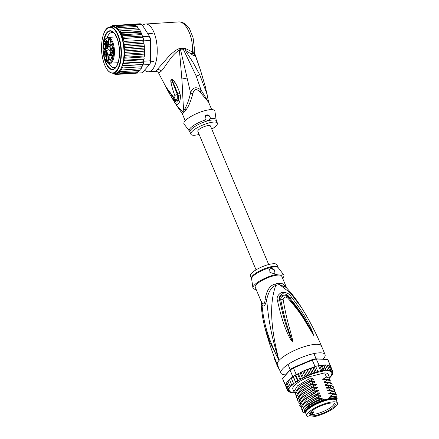<?xml version="1.0" encoding="UTF-8"?>
<svg xmlns="http://www.w3.org/2000/svg" width="439" height="439" viewBox="0 0 439 439"><rect width="100%" height="100%" fill="white"/><g stroke="black" fill="none" stroke-linecap="round" stroke-linejoin="round"><path stroke-width="0.66" d="M316.118 416.199A16.594 4.461 157.2 0 0 337.465 403.013A16.594 4.461 157.2 0 0 329.426 402.409A16.594 4.461 157.2 0 0 328.218 402.695A16.594 4.461 157.2 0 0 306.866 415.876A16.594 4.461 157.2 0 0 314.906 416.479A16.594 4.461 157.2 0 0 316.118 416.199M306.866 415.876L305.796 413.324A16.594 4.461 -22.8 0 1 327.143 400.143A16.594 4.461 -22.8 0 1 328.356 399.858A16.594 4.461 -22.8 0 1 336.389 400.461L337.465 403.013M310.027 415.64A14.097 3.792 157.2 0 0 310.494 415.782A14.097 3.792 157.2 0 0 326.918 411.425A14.097 3.792 157.2 0 0 334.759 403.49A14.097 3.792 157.2 0 0 334.304 403.249A14.097 3.792 157.2 0 0 333.838 403.106A14.097 3.792 157.2 0 0 319.444 406.498A14.097 3.792 157.2 0 0 309.1 414.273A14.097 3.792 157.2 0 0 310.027 415.64M311.377 413.099L309.736 413.939A13.362 3.594 157.2 0 0 310.186 414.186A13.362 3.594 157.2 0 0 310.631 414.317A13.362 3.594 157.2 0 0 310.779 414.35L312.425 413.511A1.515 0.406 157.2 0 0 313.226 412.649A1.515 0.406 157.2 0 0 311.492 413.044A1.515 0.406 157.2 0 0 311.377 413.099L310.757 411.837M309.451 413.384L309.736 413.939A13.362 3.594 -22.8 0 1 309.38 413.505M334.013 403.15A13.362 3.594 -22.8 0 1 325.365 410.597A13.362 3.594 -22.8 0 1 310.779 414.35L310.779 414.35M323.115 359.009A23.931 6.437 157.2 0 0 325.052 354.553L321.48 346.053A23.931 6.437 157.2 0 0 308.145 345.586A23.931 6.437 -22.8 0 0 279.001 360.463C268.904 329.052 268.13 311.695 266.594 299.947C265.403 305.467 263.866 307.179 261.99 305.083A6.382 5.603 138.7 0 0 261.962 302.487L260.733 300.353L261.99 305.083C263.263 317.123 265.233 333.163 279.001 360.463A23.931 6.437 157.2 0 0 277.355 364.6C272.317 352.61 268.174 340.324 264.931 327.746L269.853 342.288L279.001 360.463C267.785 316.898 271.692 297.488 275.714 285.465A6.382 2.2 73.1 0 1 275.061 284.104A14.361 3.863 -22.8 0 1 276.773 283.627A14.361 3.863 -22.8 0 1 276.949 283.578A14.361 3.863 -22.8 0 1 278.721 283.182L282.925 283.857L286.596 287.913M260.733 300.353L255.213 287.221A14.361 3.863 157.2 0 1 273.684 275.813A14.361 3.863 -22.8 0 1 281.69 276.093L286.705 288.028M321.48 346.053C315.773 332.488 309.001 319.493 301.165 307.064L290.25 292.824L279.429 284.532A6.382 3.797 79.1 0 1 278.721 283.182M285.498 374.835A23.931 6.437 -22.8 0 1 280.927 373.101A23.931 6.437 -22.8 0 1 311.717 354.086A23.931 6.437 157.2 0 1 325.052 354.553M274.88 358.498L274.419 358.734L277.152 365.243M277.541 365.045L276.899 365.374L279.906 370.445M291.924 297.626C305.906 316.289 308.162 323.088 310.828 327.851L314.083 335.989L308.26 326.375C304.99 321.48 302.498 314.736 287.863 298.229C285.652 296.32 284.071 296.72 283.122 299.42C286.541 319.427 288.988 325.76 290.272 330.973L292.319 338.903C292.648 340.68 292.632 341.537 292.275 341.471L291.09 340.406L288 334.491C286.129 329.645 282.689 323.636 277.596 301.231L277.41 300.347C276.499 297.422 277.816 294.821 281.372 292.544C286.003 292.023 289.317 293.461 291.315 296.852L291.924 297.626A3.194 0.774 142.8 0 0 290.217 298.46C304.682 316.459 307.097 323.252 309.978 327.889L314.011 335.868L301.313 314.203L288.95 298.021C287.649 295.233 280 294.514 280.812 300.067C284.812 320.168 287.446 326.331 288.977 331.461L292.248 341.339L289.18 334.019C287.594 329.168 284.527 323 279.868 301.066L279.659 300.194C278.76 297.916 279.561 295.793 282.074 293.823C285.646 293.62 288.165 294.909 289.625 297.691L290.217 298.46L289.575 297.724C286.316 293 278.31 295.2 279.709 300.21L279.868 301.066A3.194 1.443 -13.8 0 0 277.596 301.231M291.315 296.852A3.194 0.779 142.5 0 0 289.625 297.691L288.95 298.021A3.194 0.807 -41.3 0 0 287.863 298.229M313.825 334.699A3.194 1.388 160.1 0 0 313.435 334.6L314.006 335.84A3.194 2.771 -154 0 1 314.115 335.967M314.083 335.989A3.194 2.837 -105.7 0 0 314.011 335.868L312.837 333.777A3.194 0.444 -30 0 0 312.541 333.832M283.122 299.42A3.194 1.624 167.9 0 0 280.812 300.067L279.659 300.194A3.194 1.454 -13.7 0 0 277.41 300.347M292.319 338.903A3.194 0.966 167.7 0 0 291.595 339.106L292.248 341.339A3.194 0.335 -103.2 0 0 292.275 341.471M292.193 341.476A3.194 0.664 -81.4 0 1 292.226 341.322L291.611 340.077A3.194 1.004 -33.3 0 0 291.09 340.406M261.962 302.487C263.74 305.138 264.805 303.947 265.151 298.932A6.382 1.926 12 0 1 266.594 299.947C268.465 291.721 271.505 286.892 275.714 285.465A14.569 3.918 157.2 0 1 277.448 284.977A14.569 3.918 157.2 0 1 279.429 284.532L286.157 287.446M265.151 298.932C266.802 290.163 270.106 285.218 275.061 284.104M277.969 267.241A14.361 3.863 157.2 0 0 266.753 267.916A14.361 3.863 157.2 0 0 252.551 275.807A14.361 3.863 157.2 0 0 252.48 275.89A14.361 3.863 157.2 0 0 251.492 278.375L250.449 275.89A14.361 3.863 -22.8 0 1 251.437 273.404A14.361 3.863 157.2 0 1 265.617 265.463A14.361 3.863 157.2 0 1 276.921 264.761L278.205 267.658L283.737 274.891A16.753 4.505 157.2 0 1 282.743 278.063A16.753 4.505 -22.8 0 1 282.584 278.233M256.113 289.361A16.753 4.505 -22.8 0 1 252.919 287.841A16.753 4.505 -22.8 0 1 254.159 285.251A16.753 4.505 157.2 0 1 270.166 276.169A16.753 4.505 157.2 0 1 283.737 274.891M270.852 268.569L274.441 269.864L274.935 272.954L273.815 273.585L269.941 272.476L269.672 269.266L270.852 268.569M274.649 273.212A3.194 2.672 41.9 0 0 274.188 269.848A3.194 2.672 41.9 0 0 270.825 268.602A3.194 2.672 41.9 0 0 269.656 269.288M334.2 399.188A15.475 4.16 -22.8 0 1 334.502 399.369M306.334 411.211A15.475 4.16 -22.8 0 1 306.417 410.866M306.131 411.524A15.958 4.291 -22.8 0 1 306.268 411.162A15.958 4.291 -22.8 0 1 307.245 409.752A15.958 4.291 -22.8 0 1 326.676 399.836A15.958 4.291 -22.8 0 1 334.518 399.287A15.958 4.291 -22.8 0 1 334.875 399.446M306.181 409.549A16.995 4.571 -22.8 0 1 323.603 399.934L323.186 398.941A16.995 4.571 -22.8 0 0 305.764 408.555A16.995 4.571 -22.8 0 0 304.595 411.497L305.012 412.49A16.995 4.571 -22.8 0 1 306.181 409.549M336.34 399.32A16.995 4.571 -22.8 0 0 329.848 398.365L329.431 397.372A16.995 4.571 -22.8 0 1 335.923 398.327L336.34 399.32A16.995 4.571 -22.8 0 1 336.356 400.384M336.389 400.247A18.191 4.889 157.2 0 0 336.889 399.402L337.042 399.073L334.496 396.549L330.71 396.702C329.76 396.702 329.662 396.466 330.413 396L333.618 394.107L336.971 395.248L336.587 397.065M336.889 399.402A18.191 4.889 157.2 0 0 333.338 396.543M332.526 373.907L332.328 374.533L331.593 374.494L332.586 373.874L332.987 372.903L332.669 373.501L331.807 373.545L332.685 372.925L333.02 371.959L332.63 372.607L331.659 372.733L332.411 372.129L332.663 371.169L332.213 371.871L331.143 372.074L331.763 371.493L331.922 370.554L331.423 371.301L330.276 371.581L330.814 370.115L330.21 370.895L329.321 371.12L329.349 369.868L328.004 370.834L327.56 369.814L326.314 370.752L325.475 369.945L324.289 370.856L323.131 370.275L321.941 371.081L320.569 370.79L317.825 371.476L316.53 372.502L314.955 372.332L313.644 373.573L312.003 373.337L310.741 374.714L308.359 369.045L314.022 367.02M293.093 392.757L294.745 392.631L295.035 392.274M308.771 368.82L310.093 368.804L311.267 367.915L313.045 367.8L315.679 366.378A24.573 6.607 -22.8 0 1 317.073 366.011A24.573 6.607 -22.8 0 1 318.423 365.687L320.569 370.79M318.999 365.561A24.573 6.607 157.2 0 0 318.423 365.687L319.268 365.572L316.256 359.042L315.625 358.773L327.648 359.404A24.573 6.607 -22.8 0 1 328.026 359.969L330.765 366.488A24.573 6.607 157.2 0 0 330.518 366.071A24.573 6.607 157.2 0 0 330.391 365.923L329.958 365.906M296.21 374.522A24.573 6.607 157.2 0 0 295.661 374.84L297.664 374.231L297.988 373.77L296.21 374.522L293.471 368.003L312.327 360.035A24.573 6.607 -22.8 0 1 314.329 359.497A24.573 6.607 -22.8 0 1 316.256 359.042L327.648 359.404L330.391 365.923M285.586 384.674L285.323 384.97L282.584 378.451L290.305 369.473A23.931 6.437 -22.8 0 1 293.433 367.536L312.03 359.678A23.931 6.437 -22.8 0 1 315.625 358.773M318.423 365.687L315.679 366.378A24.573 6.607 157.2 0 0 315.065 366.549L312.03 359.678M333.053 372.085L330.874 366.861A24.573 6.607 157.2 0 0 330.765 366.488M285.323 384.97A24.573 6.607 157.2 0 0 285.35 385.162A24.573 6.607 157.2 0 0 285.46 385.53A24.573 6.607 157.2 0 0 285.646 385.87M285.46 385.53L282.721 379.016A24.573 6.607 -22.8 0 1 282.584 378.451L290.047 370.121A24.573 6.607 -22.8 0 1 293.471 368.003L293.433 367.536M290.305 369.473L290.047 370.121L292.786 376.64L292.083 377.425L293.208 376.986L293.274 376.316A24.573 6.607 157.2 0 0 292.786 376.64M295.42 381.414L296.462 381.705L297.708 381.271L295.326 375.603L295.661 374.84A24.573 6.607 157.2 0 0 293.274 376.316L295.634 382.248L293.208 376.986M330.073 366.159L330.518 366.071L332.663 371.169M328.937 365.66L330.018 366.022L329.382 365.83L330.018 366.022L331.922 370.554M328.004 370.834L325.623 365.166L326.759 364.968L328.904 365.583L328.367 365.369L328.904 365.583L330.814 370.115M329.349 369.868L327.077 365.1M326.314 370.752L323.933 365.083L325.656 365.275L327.56 369.814M323.933 365.083L323.57 365.413L323.861 365.056M324.289 370.856L321.919 365.221L323.57 365.413L325.475 369.945M321.941 371.081L319.652 365.632L321.227 365.742L321.919 365.221L323.664 365.018M319.608 365.61L321.919 365.221M321.227 365.742L323.131 370.275M319.268 365.572L319.652 365.632M315.679 366.378L317.825 371.476M330.589 376.503L330.046 377.441L330.644 376.936M331.741 375.158L331.247 376.146L331.785 375.636M329.574 377.661L330.046 377.441A23.931 6.437 157.2 0 0 330.54 376.942L330.095 376.75L331.247 376.146A23.931 6.437 157.2 0 0 331.615 375.685L331.758 375.197L331.615 375.685L331.022 375.57L332.553 374.451M332.564 373.99L332.328 374.533A23.931 6.437 157.2 0 1 332.103 374.955M332.905 372.711L332.669 373.501A23.931 6.437 157.2 0 1 332.586 373.874M295.59 382.654L294.333 383.143L293.285 382.89L293.729 384.021L292.484 384.553L291.447 384.328L292.154 385.343L290.947 385.914L289.927 385.716L290.892 386.605L289.74 387.203L288.752 387.022L289.965 387.785L288.884 388.4L287.951 388.23L289.394 388.861L288.407 389.481L287.529 389.316L288.319 389.854L289.18 389.81L288.302 390.43L287.496 390.26L288.357 390.748L289.328 390.622L288.577 391.226L287.847 391.05L288.774 391.484L289.844 391.281L289.224 391.857L288.588 391.665L289.564 392.054L290.711 391.775L290.239 392.318L289.702 392.104L290.239 392.318A23.931 6.437 157.2 0 0 290.777 392.461L291.666 392.236L291.529 392.587L291.161 392.351L291.529 392.587A23.931 6.437 157.2 0 0 292.412 392.664L293.054 392.685L292.95 392.411M287.924 391.176L287.583 390.414M289.564 392.054A23.931 6.437 157.2 0 1 289.224 391.857L288.516 391.495M290.047 392.422L290.777 392.461M291.419 392.68L292.412 392.664M310.741 374.714L309.018 374.472L307.887 375.91L306.06 375.724L305.16 377.222L304.2 377.447L303.168 377.068L302.559 378.55L301.395 378.852L300.402 378.484L300.046 379.894L298.827 380.267L297.807 379.938L297.708 381.271M286.08 383.779L285.58 384.465M286.865 382.528L286.019 383.285M288.752 387.022L286.848 382.49L286.991 382.001L292.083 377.425M297.988 373.77L298.498 373.946L299.014 373.188L300.177 372.887L300.797 372.25L308.359 369.045M293.911 391.643L292.846 389.097A19.146 5.147 -22.8 0 1 308.397 376.975L324.695 372.876A19.146 5.147 -22.8 0 1 328.147 374.258L329.821 378.248L329.59 379.801M306.06 369.896L307.113 369.94L307.953 369.133M307.113 369.94L309.018 374.472M310.093 368.804L312.003 373.337M313.644 373.573L311.267 367.915M313.045 367.8L314.955 372.332M316.53 372.502L314.209 366.982M298.026 373.715L298.498 373.946L300.402 378.484M298.103 373.644L299.014 373.188M300.693 372.327L301.264 372.535L301.818 371.778M303.398 371.048L304.156 371.191L304.864 370.395M313.55 367.191L314.478 366.916L313.55 367.191A23.931 6.437 -22.8 0 0 312.085 367.657M302.559 378.55L300.177 372.887M299.919 372.952L300.243 372.815M315.065 366.549L314.439 366.817M295.661 374.84L297.807 379.938M300.046 379.894L297.664 374.231M293.274 376.316L295.326 375.603M291.211 377.968L291.951 377.474M291.222 378.012L293.285 382.89M289.433 379.384L290.102 378.884M289.537 379.795L291.447 384.328M293.729 384.021L291.348 378.352M286.821 382.051L287.353 381.54M287.951 388.23L286.102 383.132M285.619 384.784L285.937 384.185L285.619 384.784L287.529 389.316M288.017 381.184L289.927 385.716M287.962 380.75L288.56 380.251M285.679 384.926L285.35 385.162L287.496 390.26M301.264 372.535L303.168 377.068M305.16 377.222L302.778 371.553M304.156 371.191L306.06 375.724M307.887 375.91L305.506 370.242M308.397 376.975L309.182 378.846L313.056 378.731L313.364 379.461L310.219 381.315L310.373 381.678L314.319 381.557C315.262 381.551 315.361 381.782 314.62 382.265L311.41 384.152L311.564 384.509L315.509 384.388C316.453 384.383 316.552 384.619 315.811 385.096L312.606 386.984L312.755 387.346L316.7 387.225C317.644 387.214 317.743 387.45 317.002 387.928L313.797 389.821L313.945 390.178L317.896 390.057C318.835 390.051 318.933 390.282 318.193 390.765L314.988 392.653L315.136 393.009L319.087 392.889C320.026 392.883 320.124 393.119 319.383 393.596L316.179 395.484L316.327 395.846L320.278 395.726C321.216 395.715 321.315 395.951 320.574 396.428L317.37 398.321L317.518 398.678L321.469 398.557C322.407 398.552 322.506 398.788 321.765 399.265L323.186 398.941M329.848 398.365L323.603 399.934M329.431 397.372L332.542 396.593M336.828 394.913L334.205 393.761L333.47 393.75L333.618 394.107M333.47 393.75L329.519 393.871C328.57 393.871 328.471 393.635 329.223 393.163L332.427 391.275L335.78 392.417L335.55 393.97M335.637 392.087L333.009 390.929L332.274 390.913L332.427 391.275M332.274 390.913L328.328 391.039C327.379 391.039 327.274 390.803 328.032 390.331L331.236 388.444L334.589 389.585L334.359 391.138M334.573 389.552L332.114 388.12L331.083 388.081L331.236 388.444M331.083 388.081L327.137 388.202C326.182 388.202 326.084 387.966 326.841 387.494L330.046 385.607L331.077 385.645L333.399 386.748L333.168 388.301M333.399 386.748L330.622 385.261L329.892 385.25L330.046 385.607M329.892 385.25L325.947 385.371C324.992 385.371 324.893 385.135 325.65 384.663L328.855 382.775L332.208 383.916L331.977 385.469M332.208 383.916L329.431 382.429L328.701 382.413L328.855 382.775M328.701 382.413L324.756 382.539C323.801 382.539 323.702 382.303 324.459 381.831L327.664 379.944L331.011 381.085L330.786 382.638M331.011 381.085L328.24 379.598L327.51 379.581L327.664 379.944M327.51 379.581L323.565 379.702C322.61 379.702 322.511 379.466 323.269 378.994L326.473 377.106L329.821 378.248M324.695 372.876L326.473 377.106M332.114 388.12L330.133 388.005M317.37 398.321L303.569 407.326L302.251 411.48A19.146 5.147 -22.8 0 1 302.169 411.195C302.383 407.639 307.503 403.468 317.518 398.678M303.569 407.326L304.688 406.048L320.574 396.428M314.988 392.653L301.187 401.658L299.733 405.482L299.881 405.839L303.442 400L315.136 393.009M301.187 401.658L302.306 400.379L318.193 390.765M329.519 393.871L334.205 393.761M330.71 396.702L334.496 396.549M316.179 395.484L302.378 404.489L301.072 408.676L304.671 402.799L316.327 395.846M302.992 403.836L319.383 393.596M328.328 391.039L333.009 390.929M327.137 388.202L330.369 388.021L330.073 387.313L332.076 388.114M305.462 413.05L303.514 412.512A19.146 5.147 -22.8 0 1 302.251 411.48M300.907 406.865L299.881 405.839M302.098 409.697L301.072 408.676M299.716 404.028L298.69 403.007L302.29 397.13L313.945 390.178M313.797 389.821L299.996 398.821L298.69 403.007M298.525 401.197L297.499 400.17L301.066 394.326L312.755 387.346M312.606 386.984L298.805 395.989L297.362 399.841M297.335 398.365L296.309 397.339L299.886 391.484L311.564 384.509M311.41 384.152L297.615 393.152L296.171 397.015M310.219 381.315L296.424 390.32L294.981 394.178M296.144 395.528L295.118 394.507L298.707 388.641L310.373 381.678M294.953 392.696L293.927 391.67L297.483 385.837L309.182 378.846M320.514 399.764C317.529 400.845 314.055 402.59 310.088 404.988L305.303 408.89L304.101 411.036C305.335 407.035 311.125 402.876 321.469 398.557M304.101 411.036L305.248 412.858M304.013 412.693L302.169 411.195M302.91 408.149L308.205 402.042L320.278 395.726M301.719 405.318L307.015 399.21L319.087 392.889M330.413 396L335.709 396.713M329.223 393.163L334.458 393.783M328.032 390.331L333.267 390.946M300.528 402.481L305.824 396.379L317.896 390.057M326.841 387.494L330.073 387.313L331.077 385.645M299.338 399.649L304.633 393.542L316.7 387.225M298.147 396.818L303.442 390.71L315.509 384.388M296.956 393.981L302.251 387.878L314.319 381.557M325.65 384.663L330.885 385.283M324.459 381.831L329.694 382.446M295.765 391.149L301.033 385.063L313.056 378.731M323.269 378.994L328.504 379.614M325.947 385.371L330.622 385.261M324.756 382.539L329.431 382.429M323.565 379.702L328.24 379.598M300.605 398.168L317.002 387.928M299.414 395.336L315.811 385.096M298.224 392.499L314.62 382.265M297.033 389.667L313.358 379.455L313.062 378.747M305.764 413.242A16.995 4.571 -22.8 0 1 305.012 412.49M336.131 400.072A16.512 4.439 157.2 0 0 323.34 400.648A16.512 4.439 157.2 0 0 306.768 409.872A16.512 4.439 157.2 0 0 305.698 412.863M319.334 365.725L319.91 365.588L319.334 365.725M256.047 269.853L197.808 131.31A6.859 1.844 -22.8 0 1 206.632 125.861A6.859 1.844 -22.8 0 1 210.457 125.993L268.695 264.536M103.933 43.971L103.681 43.691L103.933 43.971L103.681 43.691L103.999 43.368L103.681 43.691A12.287 5.18 86.4 0 1 110.167 39.428A12.287 5.18 86.4 0 1 113.454 54.765A12.287 5.18 86.4 0 1 107.648 62.206A12.287 5.18 86.4 0 1 103.154 48.438L103.494 48.74L103.818 48.427A2.233 0.944 -93.6 0 0 104.197 48.586A2.233 0.944 -93.6 0 0 104.23 48.581M108.175 46.721A2.233 0.944 86.4 0 1 107.511 48.35L104.334 48.548L106.145 50.112A3.726 1.569 86.4 0 1 107.297 54.919L106.748 59.918L108.318 59.819M106.035 51.511A2.074 0.873 -93.6 0 0 105.92 51.5A2.074 0.873 -93.6 0 0 105.294 54.414A2.074 0.873 -93.6 0 0 106.178 55.638A2.074 0.873 -93.6 0 0 106.293 55.616M106.43 52.532A2.634 1.108 -93.6 0 0 105.772 51.176A2.634 1.108 -93.6 0 0 104.581 51.775A2.634 1.108 -93.6 0 0 104.509 54.677A2.634 1.108 -93.6 0 0 106.073 55.978A2.634 1.108 -93.6 0 0 106.43 52.532M107.209 45.486A2.634 1.108 86.4 0 1 105.673 44.158A2.634 1.108 86.4 0 1 106.051 40.684A2.634 1.108 86.4 0 1 106.929 40.657A2.634 1.108 86.4 0 1 107.736 43.017A2.634 1.108 86.4 0 1 107.231 45.458A2.634 1.108 86.4 0 1 107.209 45.486M112.247 46.04A2.634 1.108 86.4 0 1 111.89 49.486A2.634 1.108 86.4 0 1 110.332 48.186A2.634 1.108 86.4 0 1 110.398 45.277A2.634 1.108 86.4 0 1 111.588 44.685A2.634 1.108 86.4 0 1 112.247 46.04M110.71 60.033A2.634 1.108 86.4 0 1 109.174 58.705A2.634 1.108 86.4 0 1 109.552 55.232A2.634 1.108 86.4 0 1 110.43 55.204A2.634 1.108 86.4 0 1 111.237 57.564A2.634 1.108 86.4 0 1 110.732 60.006A2.634 1.108 86.4 0 1 110.71 60.033M104.005 52.439L104.147 49.634L104.005 52.439M104.29 43.582L105.217 42.572L105.02 41.903L104.509 41.837L104.795 41.458L105.376 42.583L104.487 43.752L105.151 44.635L104.262 43.867L104.696 43.554M113.081 51.176L112.582 51.056L112.307 50.32L113.07 50.792L112.768 49.843L113.169 49.135L112.483 48.729L112.768 48.35L113.322 49.201L113.081 51.176M112.236 56.626L112.461 58.502L112.093 59.43L112.033 58.502L111.435 57.992L112.236 56.626M105.086 44.696L104.515 44.866L104.268 44.273M109.009 39.4L108.62 39.005L108.038 44.301A3.408 1.438 86.4 0 1 106.282 46.265L104.515 44.866M113.273 52.46L110.941 50.287A3.408 1.438 86.4 0 1 109.882 45.897L110.463 40.602L108.62 39.005M103.494 48.74A2.552 1.076 86.4 0 0 104.048 48.899L104.625 48.861L104.048 48.899L105.821 50.43L109.322 49.914A3.726 1.569 86.4 0 1 110.524 53.876M109.322 49.914L107.511 48.35M110.738 50.211A2.634 1.108 -93.6 0 0 110.886 51.209A2.634 1.108 -93.6 0 0 112.011 52.768A2.634 1.108 -93.6 0 0 112.73 51.994M108.17 61.147L106.748 59.918L106.298 60.121L108.142 61.712L108.724 56.417A3.408 1.438 86.4 0 1 110.48 54.458L112.828 56.483L113.284 52.318M108.181 61.378L108.142 61.712M112.867 56.148L112.828 56.483M107.989 47.714L103.631 47.988L103.154 48.438M107.451 45.096A2.074 0.873 86.4 0 1 107.341 45.118A2.074 0.873 86.4 0 1 106.375 43.51A2.074 0.873 86.4 0 1 106.754 41.156A2.074 0.873 86.4 0 1 107.078 40.981A2.074 0.873 86.4 0 1 107.193 40.992M112.11 49.124A2.074 0.873 86.4 0 1 112 49.146A2.074 0.873 86.4 0 1 111.111 47.922A2.074 0.873 86.4 0 1 111.736 45.008A2.074 0.873 86.4 0 1 111.852 45.019M110.952 59.644A2.074 0.873 86.4 0 1 110.842 59.666A2.074 0.873 86.4 0 1 109.876 58.052A2.074 0.873 86.4 0 1 110.255 55.704A2.074 0.873 86.4 0 1 110.579 55.528A2.074 0.873 86.4 0 1 110.694 55.539M103.955 49.903L104.284 49.887M104.597 43.845L104.262 43.867M105.195 41.798L104.921 41.815M105.157 41.743L104.789 41.765M104.559 41.628L105.031 41.601M112.582 51.056L113.119 50.957M113.18 49.909L112.867 49.931M112.768 49.843L113.24 49.816M113.119 48.636L112.763 48.658M112.532 48.52L113.004 48.493M111.775 57.63L111.473 57.652M112.433 58.48L112.033 58.502M111.435 57.992L111.841 57.964M112.23 58.151L111.649 57.8L112.351 57.07M112.066 58.162L112.186 57.081M114.069 33.161A17.549 7.403 -93.6 0 0 111.896 32.552A17.549 7.403 -93.6 0 0 109.152 34.066A17.549 7.403 -93.6 0 0 107.116 37.688M118.365 42.254A19.464 8.209 -93.6 0 0 113.992 32.738A19.464 8.209 -93.6 0 0 106.995 32.431A19.464 8.209 -93.6 0 0 104.169 58.096A19.464 8.209 -93.6 0 0 115.539 67.924A19.464 8.209 -93.6 0 0 116.165 67.134A19.464 8.209 -93.6 0 0 118.365 42.254M142.604 36.377L142.785 36.662A24.573 10.36 86.4 0 1 142.96 37.277L140.403 31.427L120.187 32.706L121.482 33.287L121.29 34.84L122.47 35.784L122.355 37.288L123.321 38.517L124.028 41.447L123.749 43.071L124.572 44.52L124.023 46.21L124.95 47.692L124.242 49.536A23.931 10.092 86.4 0 1 124.33 51.895L124.341 53.048L125.181 54.09L144.239 52.889L144.557 51.769L144.596 53.207M135.574 73.209L142.181 72.83L150.034 63.94A23.931 10.092 -93.6 0 0 150.901 60.533L150.747 40.481L150.44 40.443A24.573 10.36 -93.6 0 0 149.973 38.303A24.573 10.36 -93.6 0 0 149.425 36.245L141.802 24.244A24.573 10.36 -93.6 0 0 139.843 23.772L133.204 24.189A24.573 10.36 86.4 0 1 133.494 24.205A24.573 10.36 86.4 0 1 134.866 24.54A24.573 10.36 86.4 0 1 135.163 24.666L135.58 25.325M142.785 36.662L149.425 36.245L141.802 24.244L135.163 24.666M142.96 37.277A24.573 10.36 86.4 0 1 143.328 38.72A24.573 10.36 86.4 0 1 143.663 40.207A24.573 10.36 86.4 0 1 143.794 40.865L142.96 37.277L123.321 38.517M150.747 40.481A23.931 10.092 -93.6 0 0 149.82 36.64M143.004 64.917L142.324 65.68L142.291 64.604L143.169 64.39L142.982 62.278L143.833 61.789L143.531 59.72L143.937 59.336L143.954 61.197A24.573 10.36 86.4 0 1 143.833 61.789A24.573 10.36 86.4 0 1 143.169 64.39A24.573 10.36 86.4 0 1 143.004 64.917L149.644 64.5A24.573 10.36 -93.6 0 0 150.593 60.774L150.901 60.533M143.954 61.197L150.593 60.774L150.44 40.443L143.794 40.865M135.541 73.247A24.573 10.36 86.4 0 1 135.245 73.231L115.605 74.471L114.42 73.159M142.445 36.388L142.17 35.702L142.445 36.388M143.811 42.495L144.206 44.937L124.023 46.21M143.8 41.348L143.745 41.809L123.749 43.071M143.926 56.977L123.71 58.25L123.941 59.375L124.692 60.209L143.756 59.007L143.981 59.298L143.926 56.977L144.447 55.073L144.426 56.219M144.08 59.15L144.157 58.102M141.967 66.69L142.324 65.68M142.088 66.712L142.329 65.795M124.692 60.209L123.321 60.999L123.485 62.162L124.193 63.029L122.772 63.556L122.876 64.742L123.535 65.625L122.075 65.877L122.113 67.074L122.717 67.957L121.241 67.93L121.213 69.11L121.768 69.977L140.831 68.775L141.281 68.418L141.457 66.772M121.768 69.977L120.291 69.68L120.198 70.816L120.698 71.656L140.052 70.361M139.761 70.454L140.475 68.797M120.698 71.656L119.232 71.085L119.073 72.166L119.529 72.967L138.587 71.76L138.79 71.348L138.85 71.678M138.587 71.76L139.35 70.481M119.529 72.967L118.091 72.133L117.866 73.143L118.272 73.878L137.533 72.627M137.336 72.676L138.098 71.793M118.272 73.878L116.955 72.775L116.758 73.67L117.18 74.328L136.095 73.17L116.961 74.383L115.616 73.083L115.287 73.889L115.528 74.471M136.019 73.181A24.573 10.36 -93.6 0 0 136.238 73.126L136.973 72.391M133.681 24.611L133.494 24.205L113.86 25.446L113.586 26.153L113.975 27.02L115.227 25.775L114.919 26.559L115.265 27.531L116.587 26.521L116.236 27.372L116.533 28.425L117.915 27.668L136.973 26.466L137.934 28.014M135.157 25.352L134.866 24.54L115.227 25.775M135.914 25.374L136.562 26.494M144.557 51.769L143.745 41.809M144.546 50.617L144.212 49.695L144.546 48.877M144.524 53.47L144.239 52.889L144.447 55.073M144.343 56.411L144.085 56.005L125.027 57.213L123.71 58.25A23.135 9.757 -93.6 0 0 122.591 40.58A23.135 9.757 -93.6 0 0 116.533 28.425A23.135 9.757 -93.6 0 0 115.265 27.531A23.135 9.757 -93.6 0 0 113.975 27.02A23.135 9.757 -93.6 0 0 112.697 26.905L113.86 25.446M137.275 26.527L136.973 26.466M138.247 27.997L138.784 28.354L139.229 29.649L119.018 30.928L118.87 30.318L119.188 29.199L138.247 27.997M119.018 30.928L139.229 29.649M139.706 29.803L140.057 30.434L139.514 29.72M140.057 30.434L140.403 31.427M121.482 33.287L140.546 32.085L140.485 31.504M142.406 36.179L141.468 33.567L121.29 34.84M124.028 41.447L143.663 40.207M124.572 44.52L143.63 43.318M122.47 35.784L141.528 34.577M142.351 36.025L122.355 37.288M124.95 47.692L144.008 46.49M144.447 47.258L144.206 44.937M112.878 73.395L112.625 73.006L113.372 73.362M143.531 59.72L123.321 60.999A23.135 9.757 -93.6 0 0 123.71 58.25M124.193 63.029L143.833 61.789M142.982 62.278L122.772 63.556A23.135 9.757 -93.6 0 0 123.321 60.999M123.535 65.625L143.169 64.39M142.291 64.604L122.075 65.877A23.135 9.757 -93.6 0 0 122.772 63.556M122.717 67.957L141.781 66.755M114.222 73.17L113.953 73.648L114.239 74.142L114.892 74.098M113.394 73.428A23.931 10.092 86.4 0 0 113.953 73.648L113.322 73.231M109.942 26.949L109.739 27.366L110.43 26.922M110.403 27.048L111.193 26.038L110.974 26.559L111.297 26.993M111.841 25.994L111.193 26.038L110.974 26.559A23.931 10.092 86.4 0 0 110.447 26.85M111.501 26.982L112.428 25.544M113.816 25.451L112.51 25.533L112.263 26.153L112.691 26.905A23.135 9.757 -93.6 0 0 112.691 26.905L110.101 27.07A23.135 9.757 86.4 0 1 119.995 40.745A23.135 9.757 86.4 0 1 120.028 40.898A23.135 9.757 86.4 0 1 113.015 73.247L115.616 73.083A23.135 9.757 -93.6 0 0 116.955 72.775A23.135 9.757 -93.6 0 0 118.091 72.133A23.135 9.757 -93.6 0 0 119.232 71.085A23.135 9.757 -93.6 0 0 120.291 69.68A23.135 9.757 -93.6 0 0 121.241 67.93A23.135 9.757 -93.6 0 0 122.075 65.877M116.587 26.521L135.646 25.319M144.212 49.695L125.153 50.897L124.242 49.536M144.409 48.076L124.193 49.349M125.153 50.897L124.33 51.895M144.409 51.16L124.193 52.433M125.181 54.09L124.001 55.402L125.027 57.213M144.217 54.123L124.001 55.402M117.915 27.668L117.553 28.606L117.784 29.556L119.188 29.199M120.385 31.081L120.187 32.706M108.718 63.09A17.549 7.403 -93.6 0 0 114.107 67.584A17.549 7.403 -93.6 0 0 116.187 66.706M105.59 45.821A17.549 7.403 -93.6 0 0 105.53 47.84M199.119 134.438A14.361 3.863 -22.8 0 1 198.894 134.499A14.361 3.863 -22.8 0 1 190.894 134.219A14.361 3.863 -22.8 0 1 209.37 122.81A14.361 3.863 -22.8 0 1 217.371 123.09A14.361 3.863 -22.8 0 1 211.774 129.121M179.886 93.244L180.418 95.729L178.404 95.982C179.584 101.875 176.5 104.477 174.596 99.642C177.076 101.908 178.349 100.69 178.404 95.982L177.965 94.182L177.318 94.401L171.594 79.794L173.679 83.613L171.633 79.168C172.351 78.998 173.482 80.085 175.013 82.428L173.679 83.613L177.965 94.182A4.785 0.428 158.7 0 1 179.869 93.2L179.886 93.244A4.785 0.428 158.7 0 0 177.982 94.231L174.76 95.395L177.334 94.445L177.29 99.071L175.112 99.62M169.624 93.962L165.289 86.006L173.383 96.931C174.711 98.166 175.172 97.65 174.76 95.395L174.76 95.395C173.131 91.054 171.852 86.692 170.925 82.302L172.439 82.016L171.298 79.289L171.633 79.168M173.383 96.931L173.932 98.764L173.383 96.931M175.238 99.708L173.493 97.979M166.178 87.273L173.482 97.963M169.3 91.965L165.289 86.006M166.869 88.31L165.333 86.143M180.418 95.729C180.588 103.198 176.933 107.588 174.31 101.771L173.454 100.416A4.785 1.833 -31.6 0 1 173.904 98.726L171.38 95.022M174.31 101.771L174.596 99.642L173.932 98.764A4.785 1.833 -31.6 0 0 173.476 100.454M210.352 118.096L208.47 120.676L204.991 119.441L205.485 115.698L206.736 114.925C208.585 114.738 209.787 115.792 210.352 118.096A3.194 2.672 -138.1 0 0 206.27 115.441A3.194 2.672 -138.1 0 0 205.282 115.951M179.869 93.2C178.245 88.524 176.626 84.936 175.013 82.428M170.925 82.302C170.683 80.606 170.804 79.602 171.298 79.289M167.045 88.244L167.572 89.221M169.657 94.023L158.644 73.11L160.943 71.469C165.294 67.408 171.287 54.639 179.419 50.183L181.867 79.031C182.75 91.773 182.728 99.878 183.771 110.798A14.482 3.896 157.2 0 0 182.761 111.929L176.505 105.3L169.657 94.023L169.986 92.942M173.454 100.416L172.384 98.66M209.897 118.793A14.553 3.913 -22.8 0 1 216.142 119.77L214.896 111.133A16.753 4.505 157.2 0 0 205.474 110.502A16.753 4.505 157.2 0 0 189.659 117.262A16.753 4.505 157.2 0 0 184.084 124.083L189.379 131.02A14.553 3.913 -22.8 0 1 205.891 119.803M185.231 120.747L182.163 113.443L182.498 113.685L183.337 113.01A6.382 5.614 36.2 0 0 182.761 111.929L181.724 112.219L181.236 111.907M192.814 93.853C190.586 101.793 188.32 107.1 186.015 109.761L184.342 111.89A6.382 5.032 46.3 0 0 183.771 110.798L185.038 108.521C187.508 103.972 189.346 98.726 190.537 92.777L180.577 49.881L183.518 49.744L196.211 76.057L201.073 90.132C196.244 86.285 192.732 87.169 190.537 92.777L192.814 93.853C193.884 88.947 196.315 88.338 200.107 92.02L201.073 90.132L208.64 102.26L205.414 86.966L200.376 69.845L194.159 52.356M178.865 48.756L179.419 50.183L180.577 49.881L180.434 48.444L178.865 48.756C174.876 50.436 170.403 54.271 165.454 60.264L155.653 71.343C156.975 71.316 157.974 71.903 158.644 73.11M178.086 21.972C185.642 20.501 193.566 37.041 192.381 51.895L185.412 48.531L180.434 48.444M183.376 48.306L183.518 49.744L185.159 50.172L192.803 62.047L199.772 74.86L207.378 95.214M142.615 25.303A23.931 10.092 86.4 0 1 145.561 24.019A23.931 10.092 86.4 0 1 156.652 42.616A23.931 10.092 86.4 0 1 152.317 69.724A23.931 10.092 86.4 0 1 148.574 71.793A23.931 10.092 86.4 0 1 144.557 70.174M211.708 109.613L208.635 102.309L200.107 92.02M185.412 48.531L185.159 50.172L191.399 54.079L192.381 51.895L192.732 52.406L192.062 54.623L191.399 54.079M193.895 51.358C194.499 51.84 194.115 52.192 192.732 52.406L194.768 55.034L194.334 54.03L194.301 47.719L193.116 37.853L189.423 28.469L185.077 23.816C181.323 21.533 178.58 21.917 178.349 21.95L145.561 24.019M192.062 54.623C193.736 55.819 194.636 55.956 194.768 55.034L194.186 53.229M194.159 52.477L200.376 69.845M205.403 86.949L200.321 69.774M103.121 48.235A19.146 8.072 86.4 0 1 110.063 31.07A19.146 8.072 86.4 0 1 118.25 42.385L118.25 42.385A19.146 8.072 86.4 0 1 112.472 69.285A19.146 8.072 86.4 0 1 104.29 57.97L104.575 57.948A19.146 8.072 -93.6 0 0 112.763 69.269A19.146 8.072 -93.6 0 0 116.269 66.986M114.118 32.876A19.146 8.072 -93.6 0 0 110.354 31.048A19.146 8.072 -93.6 0 0 103.626 43.56M103.62 43.609A19.146 8.072 -93.6 0 0 103.412 47.994M104.52 57.707A19.146 8.072 -93.6 0 0 104.575 57.948L104.29 57.97A19.146 8.072 86.4 0 1 103.522 53.832M312.425 413.511L312.453 413.516C313.479 412.852 313.819 412.451 313.473 412.314A1.833 0.494 157.2 0 0 311.289 412.704L311.289 412.704A1.833 0.494 157.2 0 0 311.147 412.775L309.539 413.593M310.817 414.35L312.464 413.494M278.205 267.658A14.454 3.885 157.2 0 0 266.594 268.728A14.454 3.885 157.2 0 0 252.76 276.515A14.454 3.885 157.2 0 0 252.688 276.597A14.454 3.885 157.2 0 0 251.618 278.831L252.919 287.841M326.243 370.725A23.931 6.437 157.2 0 0 319.12 371.965A23.931 6.437 157.2 0 0 311.152 374.489M332.685 372.925A23.931 6.437 157.2 0 0 332.63 372.607M331.763 371.493A23.931 6.437 157.2 0 0 331.423 371.301M330.748 371.037A23.931 6.437 157.2 0 0 330.21 370.895M329.459 370.768A23.931 6.437 157.2 0 0 328.575 370.686M327.933 370.67A23.931 6.437 157.2 0 0 326.495 370.708M289.74 387.203A23.931 6.437 157.2 0 0 289.372 387.67M288.884 388.4A23.931 6.437 157.2 0 0 288.659 388.822M288.407 389.481A23.931 6.437 157.2 0 0 288.319 389.854M288.302 390.43A23.931 6.437 157.2 0 0 288.357 390.748M293.054 392.685A23.931 6.437 157.2 0 0 294.492 392.647M290.947 385.914A23.931 6.437 157.2 0 0 290.448 386.408M292.484 384.553A23.931 6.437 157.2 0 0 291.869 385.074M294.333 383.143A23.931 6.437 157.2 0 0 293.603 383.675M296.462 381.705A23.931 6.437 157.2 0 0 295.634 382.248M298.827 380.267A23.931 6.437 157.2 0 0 297.911 380.805M301.395 378.852A23.931 6.437 157.2 0 0 300.408 379.378M304.2 377.447A23.931 6.437 157.2 0 0 303.075 377.995M307.245 376.064A23.931 6.437 157.2 0 0 305.78 376.711M310.335 374.802A23.931 6.437 157.2 0 0 308.441 375.559M298.191 373.622A23.931 6.437 -22.8 0 1 298.641 373.38M309.385 368.595A23.931 6.437 -22.8 0 1 310.603 368.156M300.907 372.223A23.931 6.437 -22.8 0 1 301.434 371.965M303.706 370.906A23.931 6.437 -22.8 0 1 304.403 370.598M306.521 369.704A23.931 6.437 -22.8 0 1 307.415 369.342M118.031 62.7L109.772 63.221A12.923 5.449 -93.6 0 0 111.797 62.108A12.923 5.449 -93.6 0 0 114.294 54.957A12.923 5.449 -93.6 0 0 108.142 37.425C106.035 37.672 104.526 39.713 103.626 43.543L104.032 43.993A2.552 1.076 86.4 0 1 104.509 44.729L106.282 46.265M108.038 44.301L110.024 44.301M108.998 39.488L108.46 44.399A3.726 1.569 86.4 0 1 107.736 46.463A3.726 1.569 86.4 0 1 107.154 46.786L109.81 46.622M109.602 54.216A3.726 1.569 86.4 0 1 110.184 53.893A3.726 1.569 86.4 0 1 110.804 54.14L113.064 53.997M107.731 48.18L103.818 48.427L103.478 48.125M105.821 50.43A3.408 1.438 86.4 0 1 106.88 54.82L106.298 60.121M104.032 43.993L103.681 43.691M107.154 46.786L106.534 46.545M110.941 50.287L111.018 50.512C110.09 49.481 109.701 47.928 109.854 45.843L110.425 40.679M110.48 54.458L110.804 54.14L112.856 55.912M106.88 54.82L109.102 54.804M108.724 56.417L108.126 61.526M102.951 59.463A22.817 9.62 86.4 0 1 102.913 59.309A22.817 9.62 86.4 0 1 106.293 29.342A22.817 9.62 86.4 0 1 119.589 40.893A22.817 9.62 86.4 0 1 119.622 41.046A22.817 9.62 86.4 0 1 116.247 71.014A22.817 9.62 86.4 0 1 102.951 59.463M120.275 32.777A23.931 10.092 86.4 0 1 122.86 40.152A23.931 10.092 86.4 0 1 124.215 49.157M123.941 59.375A23.931 10.092 86.4 0 1 123.771 60.571M123.485 62.162A23.931 10.092 86.4 0 1 123.249 63.276M122.876 64.742A23.931 10.092 86.4 0 1 122.569 65.757M122.113 67.074A23.931 10.092 86.4 0 1 121.751 67.968M121.213 69.11A23.931 10.092 86.4 0 1 120.802 69.867M120.198 70.816A23.931 10.092 86.4 0 1 119.737 71.431M119.073 72.166A23.931 10.092 86.4 0 1 118.574 72.622M117.866 73.143A23.931 10.092 86.4 0 1 117.372 73.417M116.758 73.67A23.931 10.092 86.4 0 1 116.05 73.84M115.287 73.889A23.931 10.092 86.4 0 1 114.727 73.84M111.715 26.274A23.931 10.092 86.4 0 1 112.263 26.153M113.026 26.104A23.931 10.092 86.4 0 1 113.586 26.153M114.359 26.34A23.931 10.092 86.4 0 1 114.919 26.559M115.682 26.982A23.931 10.092 86.4 0 1 116.236 27.372M124.341 53.048A23.931 10.092 86.4 0 1 124.308 54.749M124.232 56.351A23.931 10.092 86.4 0 1 124.127 57.685M116.988 28.019A23.931 10.092 86.4 0 1 117.553 28.606M118.206 29.391A23.931 10.092 86.4 0 1 118.87 30.318M119.304 30.999A23.931 10.092 86.4 0 1 120.143 32.519M217.371 123.09L216.471 120.95A14.361 3.863 157.2 0 0 208.47 120.676A14.361 3.863 157.2 0 0 208.295 120.72A14.361 3.863 157.2 0 0 189.999 132.084L190.894 134.219M184.342 111.89A14.361 3.863 157.2 0 0 183.337 113.01M186.015 109.761L185.038 108.521M187.003 78.043L181.867 79.031M157.59 69.395C159.061 69.406 160.18 70.097 160.943 71.469M182.498 113.685L181.724 112.219M196.211 76.057L199.772 74.86M288.028 364.463L290.19 369.605M313.912 353.582L316.102 358.789M313.473 412.314L312.634 410.317M277.355 364.6L280.927 373.101M301.313 314.203L291.979 301.582M300.72 313.325L310.746 329.925M286.107 287.397C291.748 293.433 296.769 299.991 301.165 307.064M261.051 301.889C261.435 310.812 262.731 319.433 264.931 327.746M251.492 278.375L251.618 278.831M336.971 395.248L336.817 394.891M335.769 392.395L335.626 392.06M302.378 404.489L303.486 403.227M297.499 400.17L297.346 399.814M296.309 397.339L296.155 396.982M295.101 394.469L294.964 394.145M299.996 398.821L301.105 397.558M298.805 395.989L299.914 394.721M297.615 393.152L298.723 391.89M296.424 390.32L297.532 389.058M327.187 365.007L326.759 364.968M325.513 364.93L324.717 364.946M108.696 56.362C109.037 54.606 109.53 53.783 110.184 53.893L113.097 53.712M152.256 33.523L148.009 33.787M154.023 61.548L150.632 61.762M113.24 52.433L111.018 50.512M112.812 56.296L113.246 52.4M107.999 47.686L103.577 47.966L103.094 48.361C102.528 57.778 108.241 64.835 109.772 63.221M116.401 36.903L108.142 37.425M110.419 40.712L108.801 39.318M110.101 27.07C103.264 26.806 99.23 45.118 102.891 59.364L102.929 59.517C105.3 68.511 108.663 73.088 113.015 73.247M141.133 68.698L141.281 68.418M138.548 28.025L138.784 28.354M140.749 31.811L141.265 32.991M216.471 120.95L216.142 119.77M189.379 131.02L189.999 132.084M172.368 98.632L169.641 93.99M200.804 71.162L194.186 51.764M182.163 113.443L176.5 105.3M155.653 71.343L148.574 71.793M205.414 86.966L206.012 89.337M112.472 69.285L112.763 69.269M110.063 31.07L110.354 31.048"/></g></svg>
